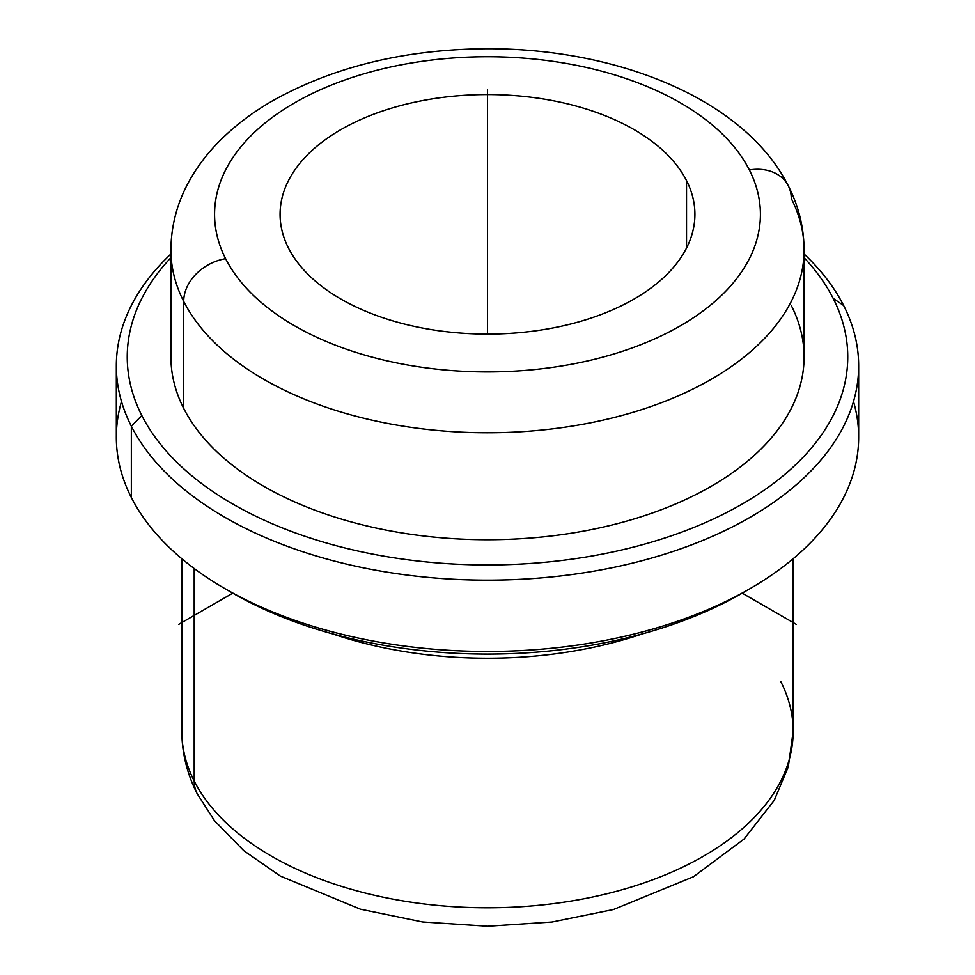 <?xml version="1.0" encoding="UTF-8"?>
<svg xmlns="http://www.w3.org/2000/svg" width="975" height="975" viewBox="0 0 975 975"><rect width="100%" height="100%" fill="white"/><g stroke="black" fill="none" stroke-linecap="round" stroke-linejoin="round"><path stroke-width="1.46" d="M288.466 248.04A207.419 119.754 180 0 1 280.081 214.329A207.419 119.754 180 0 1 458.006 95.794A207.419 119.754 180 0 1 686.534 180.619L686.534 248.04L686.534 180.619A207.419 119.754 0 0 0 429.097 99.426A207.419 119.754 0 0 0 288.466 248.04A207.419 119.754 0 0 0 545.903 329.233A207.419 119.754 0 0 0 686.534 180.619A207.419 119.754 180 0 1 694.919 214.329A207.419 119.754 180 0 1 516.994 332.865A207.419 119.754 180 0 1 288.466 248.04M181.825 558.736L181.825 731.311C181.947 753.078 187.066 773.87 197.169 793.687L214.415 820.597L243.75 850.651L280.337 876.062L360.445 909.2L422.565 921.96L487.658 926.25L551.996 922.021L613.458 909.517L693.457 876.744L743.974 839.109L774.247 800.341L788.312 766.813L793.175 731.311A305.675 176.475 180 0 1 530.973 905.994A305.675 176.475 180 0 1 194.196 780.999A305.675 176.475 180 0 1 181.825 731.311A305.675 176.475 0 0 0 194.196 780.999A43.668 34.21 153.1 0 0 197.169 793.687A43.668 34.21 -26.9 0 1 194.196 780.999A305.675 176.475 0 0 0 530.973 905.994A305.675 176.475 0 0 0 793.175 731.311A305.675 176.475 0 0 0 780.804 681.635M194.196 780.999L194.196 568.498L194.196 780.999M332.438 633.823A305.675 176.475 0 0 0 642.562 633.823A305.675 176.475 180 0 1 332.438 633.823M121.497 401.517A371.17 214.293 -0 0 0 131.345 497.506A371.17 214.293 0 0 0 225.042 588.693A371.17 214.293 0 0 0 749.958 588.693L742.243 593.153A360.25 207.992 180 0 1 232.757 593.153A360.25 207.992 180 0 1 228.954 590.923A360.25 207.992 0 0 0 746.046 590.923M749.958 588.693A371.17 214.293 0 0 0 853.503 401.517M858.67 365.857L858.67 437.166A371.17 214.293 180 0 1 540.284 649.289A371.17 214.293 180 0 1 131.345 497.506L131.345 426.197A371.17 214.293 0 0 0 540.284 577.98A371.17 214.293 0 0 0 858.67 365.857A371.17 214.293 0 0 0 843.655 305.528A371.17 214.293 0 0 0 804.082 254A371.17 214.293 180 0 1 843.655 305.528A371.17 214.293 180 0 1 591.996 571.484A371.17 214.293 180 0 1 131.345 426.197L131.345 497.506A371.17 214.293 180 0 1 116.33 437.166L116.33 365.857A371.17 214.293 0 0 0 131.345 426.197L141.814 415.508A360.25 207.992 -0 0 0 588.924 556.53A360.25 207.992 -0 0 0 833.186 298.387L843.655 305.528L833.186 298.387A360.25 207.992 -0 0 0 804.082 257.692A360.25 207.992 180 0 1 833.186 298.387A360.25 207.992 180 0 1 588.924 556.53A360.25 207.992 180 0 1 141.814 415.508L131.345 426.197A371.17 214.293 180 0 1 170.918 254A371.17 214.293 0 0 0 116.33 365.857M170.918 257.692A360.25 207.992 -0 0 0 141.814 415.508A360.25 207.992 180 0 1 170.918 257.692M804.082 249.99C803.961 227.614 798.708 206.237 788.312 185.835A43.668 34.21 153.1 0 0 749.385 169.967A272.915 157.572 0 0 0 410.658 63.131A272.915 157.572 0 0 0 225.615 258.692A43.668 34.21 153.1 0 0 183.714 301.446A43.668 34.21 -26.9 0 1 225.615 258.692A272.915 157.572 0 0 0 564.342 365.528A272.915 157.572 0 0 0 749.385 169.967A43.668 34.21 -26.9 0 1 788.312 185.835A43.668 34.21 153.1 0 1 791.286 198.522A316.582 182.776 0 0 1 804.082 249.99A316.582 182.776 180 0 1 532.521 430.901A316.582 182.776 180 0 1 183.714 301.446A316.582 182.776 180 0 1 170.918 249.99A316.582 182.776 0 0 0 183.714 301.446L183.714 408.403L183.714 301.446A316.582 182.776 0 0 0 532.521 430.901A316.582 182.776 0 0 0 804.082 249.99L804.082 356.947A316.582 182.776 180 0 1 532.521 537.871A316.582 182.776 180 0 1 183.714 408.403A316.582 182.776 0 0 0 576.627 532.338A316.582 182.776 0 0 0 791.286 305.492M183.714 408.403A316.582 182.776 180 0 1 170.918 356.947L170.918 249.99C171.088 225.054 177.548 201.447 190.283 179.168C198.461 164.909 208.735 151.673 221.106 139.486C235.621 125.214 252.464 112.503 271.635 101.351C332.731 66.922 404.296 49.384 486.33 48.75C618.089 48.177 744.851 99.523 788.312 185.835M225.615 258.692A272.915 157.572 180 0 1 410.658 63.131A272.915 157.572 180 0 1 749.385 169.967A272.915 157.572 180 0 1 564.342 365.528A272.915 157.572 180 0 1 225.615 258.692M225.042 588.693L232.757 593.153L178.73 624.353M742.243 593.153L796.27 624.353M487.5 334.084L487.5 89.542M793.175 731.311L793.175 558.736"/></g></svg>
